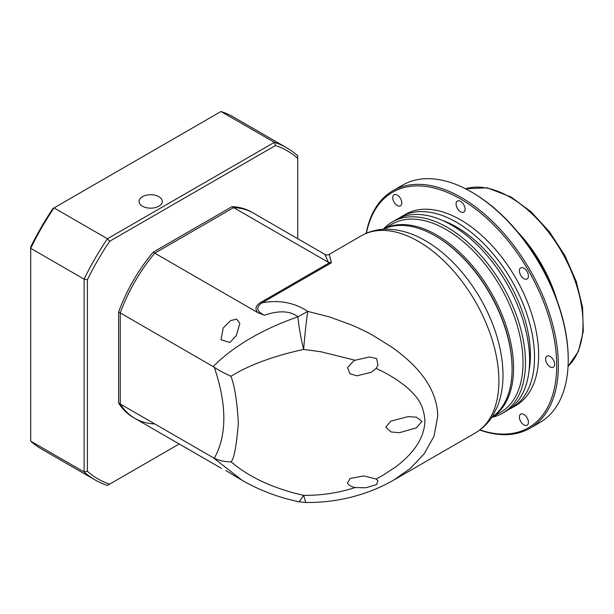 <?xml version="1.0" encoding="UTF-8"?>
<svg xmlns="http://www.w3.org/2000/svg" width="614" height="614" viewBox="0 0 614 614"><rect width="100%" height="100%" fill="white"/><g stroke="black" fill="none" stroke-linecap="round" stroke-linejoin="round"><path stroke-width="0.92" d="M499.527 346.35A108.647 62.728 -120 0 0 448.573 258.087C441.113 251.134 433.369 245.339 425.349 240.688C412.109 232.975 398.908 229.145 385.761 229.199C376.965 229.344 368.853 231.524 361.439 235.738A113.874 65.744 -120 0 1 418.38 241.379A113.874 65.744 -120 0 1 498.898 380.849A113.874 65.744 -120 0 1 475.313 432.977C482.673 428.664 488.614 422.731 493.142 415.179L497.647 405.984C501.154 396.89 502.927 386.851 502.981 375.86C503.027 366.374 501.876 356.534 499.527 346.35M305.78 502.49L303.646 495.344C321.521 495.49 338.667 492.889 355.092 487.554L365.867 487.762L376.543 484.638L377.963 480.67L376.052 478.997L382.591 475.512L396.237 466.548C406.023 458.888 424.358 443.247 424.911 420.851C424.182 409.86 420.506 401.011 413.89 394.303C412.616 392.53 405.816 386.267 404.933 385.722L396.23 379.383C384.28 371.869 379.92 370.273 376.052 368.385L377.955 365.284L376.651 358.599L369.628 356.957L355.092 360.234L320.761 351.722L303.646 349.435C304.621 336.718 306.478 319.364 307.752 311.375L297.943 316.801C290.146 310.784 278.971 310.254 264.427 315.228C256.491 311.413 255.677 307.292 261.994 302.863C278.879 299.655 294.137 302.495 307.752 311.375L329.879 317.054L351.415 324.944C359.09 328.214 365.952 331.514 372 334.853L391.218 346.71C415.701 363.972 437.16 386.782 437.751 416.146L434.014 436.201L424.12 453.907L410.275 468.474L393.789 480.041L475.313 432.977M257.888 312.695L153.124 252.208L232 206.672A118.525 68.43 120 0 1 251.824 212.191L253.467 213.135A118.525 68.43 120 0 0 233.642 207.624A118.525 68.43 -60 0 1 253.467 213.135L324.798 254.319C326.725 255.186 328.214 255.186 329.265 254.319L331.376 262.807L261.994 302.863L260.72 302.426C252.477 307.461 257.466 312.142 257.888 312.695L264.427 315.228M491.783 417.32A108.647 62.728 -120 0 0 512.099 368.953A108.647 62.728 -120 0 0 435.28 235.891A108.647 62.728 -120 0 0 435.272 235.891A108.647 62.728 -120 0 0 383.236 229.298M355.092 487.554C351.461 486.871 348.936 485.375 347.516 483.072L350.057 478.459L363.772 475.942L376.052 478.997M393.789 480.041C381.908 486.856 369.29 492.136 355.951 495.882C339.619 500.479 322.88 502.682 305.734 502.49L299.233 501.791L303.646 495.344C253.26 484.047 233.435 462.948 230.91 461.897C233.911 459.571 236.39 446.708 238.347 423.299C237.096 401.333 234.617 385.646 230.91 376.236C233.435 375.2 253.26 360.449 303.646 349.435C300.73 337.585 298.834 326.702 297.943 316.801C265.57 328.045 234.625 344.807 213.173 366.573L120.26 312.933L120.26 404.012A118.525 68.43 120 0 0 134.95 418.418A118.525 68.43 -60 0 1 120.26 404.012L120.26 312.933A118.525 68.43 -60 0 1 154.766 253.16A118.525 68.43 120 0 0 120.26 312.933L118.617 311.981L118.617 403.06A118.525 68.43 120 0 0 133.299 417.474L134.95 418.418A118.525 68.43 -60 0 0 154.766 423.936M422.002 421.442L416.445 417.159L408.057 416.614L390.78 421.15L385.799 427.167L391.064 431.964L399.43 432.701L416.323 427.866L422.002 421.442M355.092 360.234L353.58 361.032L347.516 367.679L349.988 373.757L356.926 375.814L371.217 372.322L376.052 368.385M512.099 368.953L512.099 368.193A107.719 62.191 -120 0 0 435.932 236.275L435.28 235.891M225.86 470.57L242.131 480.309L213.173 457.653L118.617 403.06M236.359 335.574L229.843 342.482L220.994 339.734L223.22 327.983L230.557 320.608L236.574 319.157L239.851 323.294L236.359 335.574M324.798 254.319L328.383 262.316L331.376 262.807M232 206.672L328.383 262.316M233.642 207.624L154.766 253.16L233.642 207.624M213.173 457.653L214.301 458.259C218.822 460.515 225.292 461.935 230.91 461.897M230.91 376.236C224.793 373.504 219.259 370.518 214.301 367.279L213.173 366.573M158.873 196.71A11.62 6.708 180 0 1 162.28 201.453A11.62 6.708 180 0 1 155.104 207.655A11.62 6.708 180 0 1 142.44 206.197A11.62 6.708 180 0 1 139.04 201.453A11.62 6.708 180 0 1 146.216 195.252A11.62 6.708 180 0 1 158.873 196.71M179.211 443.976L109.645 484.147A189.404 109.353 -60 0 1 87.395 471.299L87.395 279.8A189.404 109.353 -60 0 1 109.645 241.264L275.486 145.518A189.404 109.353 -60 0 1 297.736 158.358L297.736 238.692M153.124 252.208A118.525 68.43 120 0 0 118.617 311.981M286.784 147.844L233.374 117.005A191.729 110.697 120 0 0 221.002 111.51L274.404 142.341A191.729 110.697 120 0 1 286.784 147.844A191.729 110.697 120 0 1 297.736 155.81L297.736 158.358M221.002 111.51L54.024 207.908L107.435 238.746L274.404 142.341L275.486 145.518M87.395 279.8L84.11 279.147L84.11 471.951L30.7 441.121L30.7 247.066A189.404 109.353 120 0 1 52.95 208.53L54.024 207.908A191.729 110.697 120 0 0 30.7 248.309L84.11 279.147A191.729 110.697 120 0 1 107.435 238.746L109.645 241.264M109.645 484.147L107.435 485.421A191.729 110.697 120 0 1 95.055 479.918A191.729 110.697 120 0 1 84.11 471.951L87.395 471.299M30.7 441.121A191.729 110.697 120 0 0 41.652 449.087L95.055 479.918M383.029 229.314L391.878 224.202A108.647 62.728 -120 0 1 446.201 229.582A108.647 62.728 -120 0 1 517.18 325.32A108.647 62.728 -120 0 1 500.525 412.385L491.668 417.497A108.647 62.728 -120 0 0 507.563 330.225A108.647 62.728 -120 0 0 436.754 235.039A108.647 62.728 -120 0 0 383.044 229.314M491.991 417.313A110.39 63.733 -120 0 0 502.628 413.176A110.39 63.733 -120 0 0 519.551 324.722A110.39 63.733 -120 0 0 447.437 227.449A110.39 63.733 -120 0 0 392.239 221.984A110.39 63.733 -120 0 0 383.343 229.129M502.628 413.176L506.734 410.804A110.39 63.733 -120 0 0 523.658 322.35A110.39 63.733 -120 0 0 451.543 225.077A110.39 63.733 -120 0 0 396.352 219.612L392.239 221.984M529.053 370.626A104.58 60.379 -120 0 0 456.471 226.973A104.58 60.379 -120 0 0 442.303 220.38M509.144 409.292A110.39 63.733 -120 0 0 511.669 407.965A110.39 63.733 -120 0 0 528.585 319.503A110.39 63.733 -120 0 0 456.471 222.23A110.39 63.733 -120 0 0 401.28 216.765A110.39 63.733 -120 0 0 398.87 218.285M511.669 407.965L515.775 405.593A110.39 63.733 -120 0 0 532.699 317.131A110.39 63.733 -120 0 0 460.584 219.858A110.39 63.733 -120 0 0 405.386 214.393L401.28 216.765M479.971 429.907A135.947 78.492 -120 0 0 556.215 353.956A135.947 78.492 -120 0 0 460.584 198.99A135.947 78.492 -120 0 0 366.428 233.243M479.78 430.046A137.114 79.16 -120 0 0 529.959 428.257A137.114 79.16 -120 0 0 550.981 318.39A137.114 79.16 -120 0 0 461.406 197.562A137.114 79.16 -120 0 0 392.845 190.77A137.114 79.16 -120 0 0 366.205 233.335M550.144 366.919A6.393 3.692 60 0 1 545.969 361.285A6.393 3.692 60 0 1 546.944 356.166A6.393 3.692 60 0 1 550.144 356.481A6.393 3.692 60 0 1 554.319 362.114A6.393 3.692 60 0 1 553.337 367.233A6.393 3.692 60 0 1 550.144 366.919M523.911 424.896A6.393 3.692 60 0 1 519.736 419.262A6.393 3.692 60 0 1 520.71 414.143A6.393 3.692 60 0 1 523.911 414.458A6.393 3.692 60 0 1 528.086 420.091A6.393 3.692 60 0 1 527.104 425.21A6.393 3.692 60 0 1 523.911 424.896M397.25 205.521A6.393 3.692 60 0 1 393.083 199.888A6.393 3.692 60 0 1 394.058 194.768A6.393 3.692 60 0 1 397.25 195.083A6.393 3.692 60 0 1 401.426 200.717A6.393 3.692 60 0 1 400.451 205.836A6.393 3.692 60 0 1 397.25 205.521M460.584 211.792A6.393 3.692 60 0 1 456.409 206.166A6.393 3.692 60 0 1 457.384 201.039A6.393 3.692 60 0 1 460.584 201.361A6.393 3.692 60 0 1 464.76 206.987A6.393 3.692 60 0 1 463.777 212.114A6.393 3.692 60 0 1 460.584 211.792M523.911 278.649A6.393 3.692 60 0 1 519.736 273.015A6.393 3.692 60 0 1 520.71 267.896A6.393 3.692 60 0 1 523.911 268.211A6.393 3.692 60 0 1 528.086 273.844A6.393 3.692 60 0 1 527.104 278.963A6.393 3.692 60 0 1 523.911 278.649M529.959 428.257L539.821 422.57A137.114 79.16 -120 0 0 568.219 359.796A137.114 79.16 -120 0 0 471.268 191.875A137.114 79.16 -120 0 0 471.26 191.875A137.114 79.16 -120 0 0 402.707 185.083L392.845 190.77M472.089 192.343L471.268 191.875L472.082 192.343A135.947 78.492 60 0 1 472.089 192.343A135.947 78.492 60 0 1 568.219 358.852L568.219 359.796M555.447 296.201A104.58 60.379 -120 0 0 519.958 234.732M556.867 299.985A103.413 59.704 -120 0 0 517.395 231.608M260.72 302.426L329.457 262.738M214.301 458.259C227.011 435.272 227.011 404.941 214.301 367.279M568.05 366.282A103.413 59.704 -120 0 0 575.41 281.887A103.413 59.704 -120 0 0 509.881 197.086A103.413 59.704 -120 0 0 465.565 188.774M329.265 254.319L361.439 235.738M221.508 468.398L134.95 418.418M299.233 501.799C278.956 497.662 259.929 490.502 242.146 480.317M465.519 188.751L487.186 187.792L511.04 196.971L531.102 211.799L549.553 231.915L565.01 255.792L576.3 281.603L582.563 307.407L583.3 331.261L578.388 351.415L568.042 366.335"/></g></svg>
